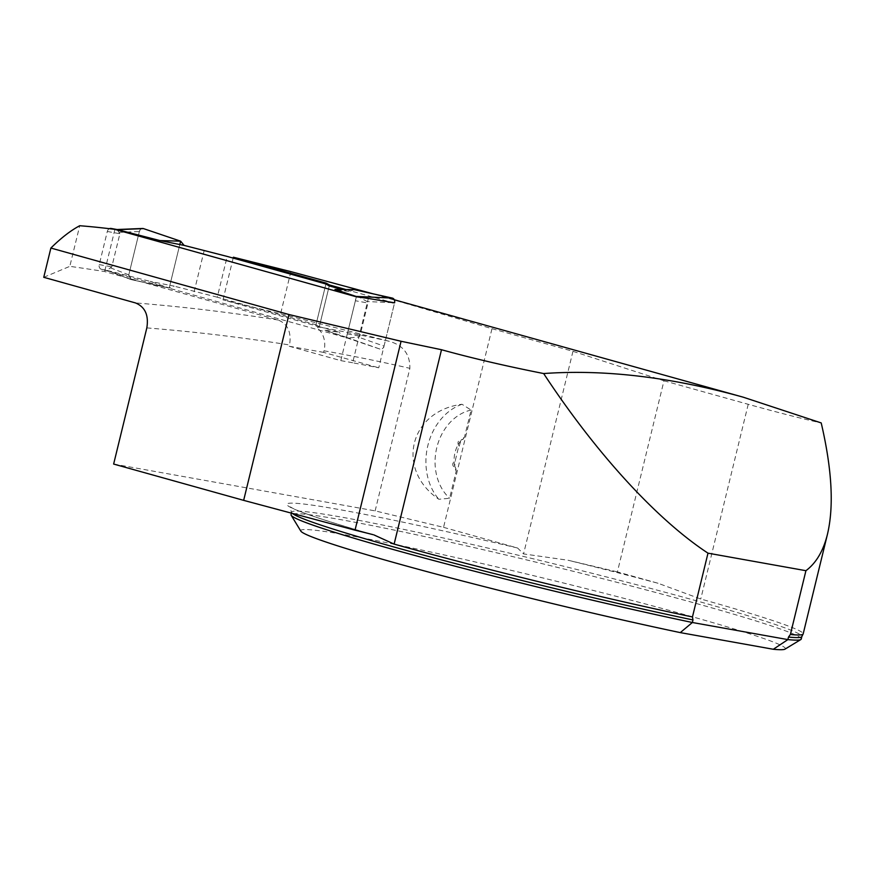 <?xml version="1.0" encoding="UTF-8"?>
<svg xmlns="http://www.w3.org/2000/svg" width="875" height="875" viewBox="0 0 875 875"><rect width="100%" height="100%" fill="white"/><g stroke="black" fill="none" stroke-linecap="round" stroke-linejoin="round"><path stroke-width="0.66" stroke-dasharray="4.38 3.28" d="M290.883 271.633L280.602 313.808L222.994 299.852L315.744 325.752L325.916 283.992L315.984 324.767L217.262 297.205L227.205 256.43M113.641 464.056L375.134 510.88L443.548 527.341L491.98 328.694L372.247 293.595M375.134 510.88L409.883 368.32C410.08 353.927 402.905 344.848 388.369 341.075L280.602 313.808M464.494 437.117L462.984 439.316C458.27 439.939 456.892 442.105 458.861 445.812L455.186 460.906C451.73 463.312 451.948 465.861 455.864 468.552L456.192 471.209A25.845 20.836 100.2 0 1 454.661 466.123A25.845 20.836 100.2 0 1 460.841 440.748A25.845 20.836 100.2 0 1 464.494 437.117L471.089 410.069L462.022 404.272C409.478 410.977 395.227 469.438 438.856 499.286L449.597 498.258L456.192 471.209M491.98 328.694L572.961 351.312L663.972 380.789L617.389 571.9L658.022 583.253L700.755 599.014A263.222 11.944 -166.3 0 1 803.173 633.905M663.972 380.789L748.223 404.305C778.542 412.716 802.867 418.928 821.209 422.931M801.237 639.067A262.566 11.911 13.7 0 0 548.964 565.316A262.566 11.911 13.7 0 0 291.047 514.708M300.825 531.114A249.43 11.32 -166.3 0 1 545.716 578.637A249.43 11.32 -166.3 0 1 784.995 649.141M443.548 527.341L517.584 548.013L523.567 553.919L568.159 560.263L617.389 571.9M345.898 289.548L394.505 303.122L378.744 367.784L352.647 362.753L368.32 298.452M572.961 351.312L523.567 553.919M315.984 324.767L319.298 326.692L329.241 285.917L318.664 329.295L317.45 326.714L315.744 325.752M222.994 299.852L233.166 258.103M318.664 329.295A21 16.931 100.2 0 1 324.002 350.798L323.608 352.384L378.744 367.784M356.355 296.8L340.791 360.631L289.231 346.238L289.548 344.969C291.583 332.292 287.798 323.969 278.184 320.02L104.628 271.556A5205.616 3071.305 105.6 0 0 69.814 266.35L79.723 225.728M289.231 346.238L323.608 352.384M114.909 229.381L104.628 271.556M43.75 277.309L69.814 266.35M352.647 362.753L340.791 360.631M471.089 410.069A49.23 39.681 -79.8 0 0 436.8 447.584A49.23 39.681 -79.8 0 0 449.597 498.258M462.022 404.272A55.792 44.975 -79.8 0 0 427.875 445.473A55.792 44.975 -79.8 0 0 438.856 499.286M459.2 446.239L460.841 440.748L462.984 439.316M455.864 468.552L454.661 466.123L455.492 460.961M114.078 229.272L353.259 296.067A3.938 3.172 100.2 0 1 355.392 300.748L367.97 303.002L367.106 301.536L359.089 297.106M355.392 300.748L347.309 333.867A3.938 3.172 100.2 0 1 343.558 336.897A3.938 3.172 100.2 0 1 343.317 336.842L101.369 269.281A3.938 3.172 100.2 0 1 99.236 264.6L107.308 231.47A3.938 3.172 100.2 0 1 109.397 228.692M342.103 289.505L349.212 291.495L334.961 289.439M107.308 231.47L119.886 233.723L111.814 266.853L106.859 270.375L150.052 281.345L169.203 288.028L174.158 286.158L150.052 281.345M217.262 297.205L174.158 286.158M319.298 326.692L339.27 332.27L325.019 330.203L346.172 337.203L349.158 337.881L358.433 337.137L359.898 336.12L367.97 303.002M119.886 233.723L117.075 229.523M107.188 270.462L131.053 279.562A3.938 3.172 -79.8 0 1 130.703 279.453A3.938 3.172 -79.8 0 1 128.789 274.848L139.355 231.536L119.35 232.356M139.355 231.536A3.938 3.172 100.2 0 1 142.548 228.473M392.295 302.695L367.106 301.536M128.789 274.848L110.677 267.947M131.053 279.562L169.203 288.028L180.622 241.172M346.172 337.203L379.892 349.048A3.938 3.172 100.2 0 0 384.027 346.117L358.433 337.137M325.019 330.203L342.748 336.492L339.27 332.27M379.892 349.048L342.748 336.492M194.141 291.736L204.072 250.961M354.178 289.636L349.212 291.495M384.027 346.117L394.505 303.122M179.802 244.53L169.203 288.028L131.053 279.562L128.789 274.848L139.355 231.536L141.608 228.681M748.223 404.305L700.755 599.014M292.414 513.406A262.566 11.911 -166.3 0 1 291.67 512.159A262.566 11.911 -166.3 0 1 549.587 562.767A262.566 11.911 -166.3 0 1 801.85 636.519M658.022 583.253A269.128 12.206 13.7 0 0 568.159 560.263M517.584 548.013A269.128 12.206 13.7 0 0 299.162 503.552A269.128 12.206 13.7 0 0 373.089 534.669M388.369 341.075A5205.616 3071.305 105.6 0 0 317.45 326.714M324.002 350.798A5184.605 3058.902 -74.4 0 1 409.883 368.32M146.825 327.906A5184.605 3058.902 -74.4 0 1 289.548 344.969M278.184 320.02A5205.616 3071.305 105.6 0 0 135.472 302.925M353.259 296.067L354.517 296.286M101.369 269.281L107.198 270.32M99.236 264.6L111.814 266.853M347.309 333.867L359.898 336.12M373.909 534.898C330.312 522.342 303.242 513.461 292.677 508.266L290.347 506.92L291.43 513.144M394.297 299.753L372.98 293.803M130.703 279.453L106.859 270.375"/><path stroke-width="1.31" d="M372.247 293.595L290.883 271.633L233.384 257.217L326.134 283.106L329.47 284.966L345.898 289.548M803.173 633.905A263.222 11.944 -166.3 0 1 803.042 634.145A263.222 11.944 -166.3 0 1 790.377 634.495L805.93 570.697C816.178 563.041 823.364 550.867 827.477 534.166L803.173 633.905M373.909 534.898L394.122 544.108A263.222 11.944 -166.3 0 0 692.453 616.963L707.995 553.164C656.633 519.422 595.919 453.064 543.659 373.548C604.45 369.195 670.983 377.081 743.258 397.195L821.209 422.931C831.972 469.131 834.061 506.209 827.477 534.166M543.659 373.548C506.253 366.155 472.194 358.214 441.503 349.727L401.067 341.272L288.958 314.53L50.881 248.052C61.108 237.956 70.722 230.508 79.723 225.728A2017.455 1190.295 105.6 0 1 114.909 229.381L356.355 296.8A2017.455 1190.295 -74.4 0 1 368.32 298.452L394.581 302.805A3.938 3.172 -79.8 0 0 392.317 298.091L356.103 296.428L359.636 297.238M291.43 513.144L291.047 514.708A262.566 11.911 13.7 0 0 291.189 515.288L300.825 531.114A249.43 11.32 -166.3 0 0 433.88 573.475A249.43 11.32 -166.3 0 0 680.291 632.614L773.314 649.272A249.43 11.32 -166.3 0 0 784.995 649.141L800.844 639.538A262.566 11.911 13.7 0 1 787.872 639.603L788.484 637.055L790.377 634.495M800.844 639.538A262.566 11.911 13.7 0 0 801.237 639.067L801.85 636.519A262.566 11.911 -166.3 0 1 788.484 637.055M291.189 515.288A262.566 11.911 13.7 0 0 432.195 560.142A262.566 11.911 13.7 0 0 692.366 622.497L692.978 619.948A262.566 11.911 -166.3 0 1 437.697 558.895A262.566 11.911 -166.3 0 1 292.414 513.406M680.291 632.614L692.366 622.497L787.872 639.603L773.314 649.272M692.453 616.963L692.978 619.948M707.995 553.164L805.93 570.697M373.089 534.669A65.636 2.975 13.7 0 0 355.02 530.173L243.655 500.358L113.641 464.056L146.825 327.906C148.87 315.219 145.086 306.884 135.472 302.925L43.75 277.309L50.881 248.052M233.166 258.103L233.384 257.217M329.47 284.966L329.241 285.917L325.916 283.992L326.134 283.106M401.067 341.272L355.02 530.173M243.655 500.358L288.958 314.53M109.397 228.692A3.938 3.172 100.2 0 1 111.07 228.452A3.938 3.172 100.2 0 1 111.3 228.506L114.078 229.272M392.317 298.091L354.178 289.636L334.961 289.439L356.103 296.428M329.241 285.917L342.103 289.505M325.916 283.992L227.205 256.43L184.1 245.394L159.983 240.581L117.141 229.545M116.802 229.534L142.548 228.473A3.938 3.172 100.2 0 1 143.478 228.605L117.119 229.698M159.983 240.581L180.622 241.172L184.1 245.394M143.478 228.605L180.622 241.172M394.581 302.805L392.295 302.695M141.608 228.681L143.478 228.605L180.622 241.172L179.802 244.53M394.122 544.108L441.503 349.727M111.3 228.506L117.02 229.523M354.517 296.286L359.089 297.106M801.85 636.519L803.042 634.145M743.258 397.195L394.297 299.753M372.98 293.803L372.181 293.584M111.07 228.452L117.075 229.523"/></g></svg>

